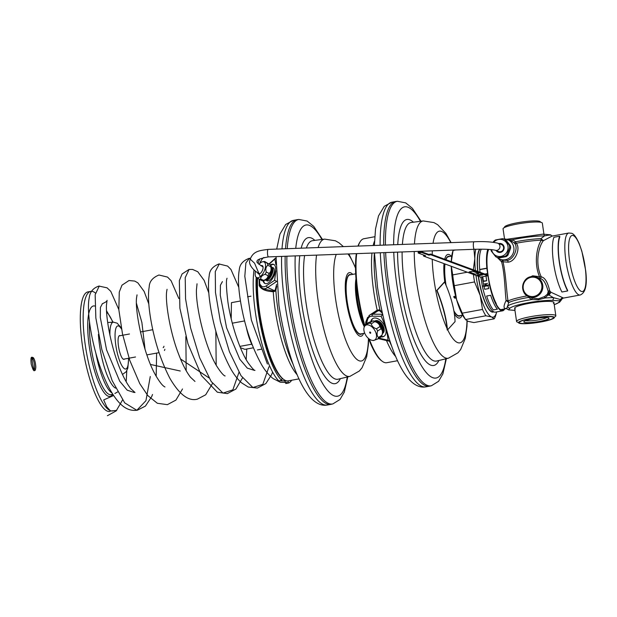 <?xml version="1.0" encoding="UTF-8"?>
<svg xmlns="http://www.w3.org/2000/svg" width="617" height="617" viewBox="0 0 617 617"><rect width="100%" height="100%" fill="white"/><g stroke="black" fill="none" stroke-linecap="round" stroke-linejoin="round"><path stroke-width="0.93" d="M287.237 248.697A93.792 23.569 79.6 0 1 298.852 219.459L297.132 219.698A93.869 23.593 79.6 0 0 296.87 219.737A93.869 23.593 79.6 0 0 285.524 248.759M285.17 256.279A93.869 23.593 79.6 0 0 288.44 302.662A93.869 23.593 79.6 0 0 330.913 404.359A93.869 23.593 79.6 0 0 331.167 404.305L332.856 403.911A93.792 23.569 -100.4 0 1 290.16 302.353A93.792 23.569 79.6 0 1 286.897 256.217M363.629 323.131A29.261 7.358 -100.4 0 1 357.382 299.638A29.261 7.358 -100.4 0 1 356.41 283.951M364.315 326.786A30.017 7.543 -100.4 0 1 356.464 299.692A30.017 7.543 -100.4 0 1 355.97 278.845M364.724 333.195L360.76 333.928A30.017 7.543 79.6 0 1 347.178 301.404A30.017 7.543 -100.4 0 1 349.878 274.889L355.67 273.825M259.132 279.424L259.202 285.563C260.937 289.257 265.626 291.301 273.262 291.718L274.866 291.324L275.853 290.214L276.732 286.35M275.884 270.863L274.619 280.28L276.771 281.383M259.541 279.632L259.772 284.021L261.022 285.555A1.504 1.273 143.8 0 0 260.991 286.982L262.749 288.455A13.705 6.532 -65 0 0 267.662 287.499L276.377 281.653M276.007 257.852L274.935 259.001L275.83 264.554M263.104 280.666A10.504 5.005 -65 0 0 264.878 283.45A10.504 5.005 -65 0 0 271.719 279.648A10.504 5.005 -65 0 0 275.668 268.943A10.504 5.005 -65 0 0 273.755 264.408A10.504 5.005 -65 0 0 270.485 264.84M274.048 264.562A10.504 5.005 -65 0 0 270.763 265.31M265.187 283.565A10.504 5.005 115 0 1 263.644 280.573M259.772 284.021A1.504 1.28 142.2 0 0 259.572 285.054L260.891 286.805M259.194 280.064L259.202 285.563M264.392 289.219L273.161 290.962L274.465 290.669L275.298 289.712L276.578 284.445M263.929 257.443A63.034 15.841 79.6 0 0 261.67 259.78A63.034 15.841 79.6 0 0 260.065 263.181M257.574 278.506A63.034 15.841 79.6 0 0 259.657 312.595A63.034 15.841 -100.4 0 0 283.743 379.501A63.034 15.841 -100.4 0 0 288.178 380.882L299.037 378.877M283.743 379.501L282.948 378.907A62.278 15.649 -100.4 0 1 259.148 312.796A62.278 15.649 79.6 0 1 257.135 278.228M261.67 259.78L261.138 260.613A62.278 15.649 79.6 0 0 259.726 263.498M266.829 280.82A7.304 3.478 -65 0 0 274.079 272.753A7.304 3.478 -65 0 0 272.999 267.585M284.128 379.771A18.009 4.527 -100.4 0 1 285.825 383.519L288.687 382.987A65.279 16.404 79.6 0 0 291.664 380.234M256.163 277.388A65.279 16.404 79.6 0 0 281.676 380.404L278.822 380.936A65.279 16.404 -100.4 0 1 258.978 332.015A65.279 16.404 -100.4 0 1 254.019 270.038M281.676 380.404A18.009 4.527 -100.4 0 1 282.139 378.26M287.83 380.928A18.009 4.527 -100.4 0 1 288.687 382.987M259.803 258.862A65.279 16.404 79.6 0 0 258.076 263.49M382.054 311.971L379.964 310.019L377.172 310.143L368.943 315.619M382.795 314.308L381.09 316.297C385.185 324.503 387.491 332.486 388 340.237L390.037 341.247M381.09 316.297L372.228 316.174A12.209 7.242 -122.4 0 0 367.331 320.47L366.567 323.778M381.082 336.913A10.504 6.232 -122.4 0 0 383.975 336.35A10.504 6.232 -122.4 0 0 385.556 328.398A10.504 6.232 -122.4 0 0 372.722 318.603A10.504 6.232 -122.4 0 0 370.848 321.457M372.984 318.457A10.504 6.232 -122.4 0 0 371.326 321.264M384.221 336.18A10.504 6.232 57.6 0 1 381.414 336.566M367.331 320.47A1.504 1.026 -168.6 0 1 366.876 319.537L366.105 324.064M366.699 323.138A1.504 1.041 -167.5 0 1 366.236 322.359L365.75 322.105L365.688 324.334M367.67 317.285L365.75 322.097M374.388 252.985A65.271 16.404 79.6 0 0 379.964 310.019A0.602 0.571 -42.4 0 1 379.578 310.706L377.272 310.798L373.208 312.804M374.743 236.735L363.891 238.733A63.034 15.841 79.6 0 0 360.235 241.609A63.034 15.841 79.6 0 0 358.276 246.067M356.719 253.633A63.034 15.841 79.6 0 0 364.809 325.406M369.274 339.065A63.034 15.841 79.6 0 0 374.565 351.034A63.034 15.841 -100.4 0 0 382.309 361.331A63.034 15.841 -100.4 0 0 386.743 362.711L397.603 360.706M382.309 361.331L381.514 360.737A62.278 15.649 -100.4 0 1 373.863 350.564A62.278 15.649 79.6 0 1 368.542 338.494M360.235 241.609L359.703 242.442A62.278 15.649 79.6 0 0 358.014 246.075M356.317 253.649A62.278 15.649 79.6 0 0 364.508 326.239M382.694 333.365A7.304 4.334 -122.4 0 0 382.764 333.319A7.304 4.334 -122.4 0 0 384.206 329.825A7.304 4.334 -122.4 0 0 380.72 322.629A7.304 4.334 -122.4 0 0 374.951 320.987A7.304 4.334 -122.4 0 0 374.874 321.033M385.424 245.065A93.792 23.569 79.6 0 1 397.417 201.281L395.698 201.52A93.869 23.593 79.6 0 0 395.435 201.566A93.869 23.593 79.6 0 0 383.697 245.126M383.905 252.631A93.869 23.593 79.6 0 0 387.006 284.491A93.869 23.593 79.6 0 0 429.478 386.18A93.869 23.593 79.6 0 0 429.733 386.134L431.422 385.741A93.792 23.569 -100.4 0 1 388.725 284.182A93.792 23.569 79.6 0 1 385.64 252.569M451.737 256.109L448.443 256.718A30.017 7.543 79.6 0 0 446.099 259.279A30.017 7.543 -100.4 0 0 445.944 259.688M462.619 315.148L459.326 315.757A30.017 7.543 -100.4 0 1 453.881 310.837M446.076 285.393A30.017 7.543 -100.4 0 1 445.004 263.983M454.991 298.281L453.649 296.854L454.405 296.26L455.739 297.702L454.991 298.281M473.332 269.783L474.82 258.639A37.521 9.432 79.6 0 0 475.398 270.547M475.977 275.406A37.521 9.432 79.6 0 0 480.18 295.381L474.558 281.938A40.521 10.18 -100.4 0 1 473.386 274.449M473.941 249.299L474.82 258.639A37.521 9.432 -100.4 0 1 475.761 249.245M496.7 311.917A37.521 9.432 -100.4 0 1 496.554 312.441A37.521 9.432 -100.4 0 1 491.672 316.999A37.521 9.432 -100.4 0 1 480.18 295.381L482.502 309.433L462.226 313.166L456.611 299.731L454.289 285.679A40.521 10.18 79.6 0 1 452.716 274.897L451.328 266.32M496.554 312.441L495.729 315.326A40.521 10.18 -100.4 0 1 494.171 318.835L491.672 316.999L485.872 315.781A40.521 10.18 -100.4 0 1 482.502 309.433M451.289 261.654L453.079 250.463A40.521 10.18 -100.4 0 1 453.179 250.07L452.492 252.415A37.521 9.432 -100.4 0 0 451.282 261.654M494.171 318.835L473.902 322.575L468.102 321.349L465.596 319.513A40.521 10.18 -100.4 0 1 462.226 313.166M451.266 266.297A37.521 9.432 -100.4 0 0 456.611 299.731A37.521 9.432 -100.4 0 0 464.647 318.326L465.835 319.915L465.596 319.513L485.872 315.781M474.558 281.938L454.289 285.679M467.3 272.205L452.716 274.897M455.724 249.978L453.079 250.463M240.46 300.996L231.444 302.662L231.198 318.788M240.414 347.687L244.926 349.353L253.34 347.803M252.353 345.312A27.017 6.787 -100.4 0 1 246.276 327.079M239.882 346.384L251.767 344.193M232.3 323.192L244.617 320.917M99.26 286.018L95.157 294.749L95.851 318.017L101.82 349.477L112.132 380.581L124.703 402.878L136.827 410.29L145.944 400.695L150.263 376.54M150.502 364.462L180.264 371.01M180.496 358.947L208.962 377.874M189.087 269.444L185.216 277.627L185.555 298.821L190.584 327.897L199.669 357.86L211.199 381.499L223.015 393.114L232.864 389.836L238.964 372.344M219.313 263.891L215.287 271.557L215.48 292.489L220.4 321.58L229.447 351.759L241.016 375.691L252.901 387.538L262.819 384.36L268.958 366.814M260.359 276.886L254.574 263.228L249.399 258.361L245.875 262.965L244.81 276.3L251.35 320.015L267.4 364.015M102.383 303.749L100.409 307.397L100.301 317.5L106.571 349.862L119.713 381.206L127.195 390.175L134.159 392.489M145.057 349.392L141.887 322.49L136.457 303.387M222.413 281.622L220.416 285.216L220.292 295.319L226.586 327.812L239.797 359.225L247.317 368.141L254.289 370.339M113.59 395.52L103.671 399.947L106.818 406.904L110.605 411.007L116.682 410.39M287.244 380.944L279.439 380.82M124.48 359.025A12.078 3.039 -100.4 0 1 123.948 359.349A12.078 3.039 -100.4 0 1 118.487 346.26A12.078 3.039 -100.4 0 1 119.567 335.586A12.078 3.039 -100.4 0 1 120.184 335.702M112.78 410.93A60.782 15.271 -100.4 0 1 85.277 345.08A60.782 15.271 79.6 0 1 90.738 291.386L87.884 291.91A60.782 15.271 79.6 0 0 82.423 345.605A60.782 15.271 -100.4 0 0 109.926 411.454M95.396 293.006A60.782 15.271 79.6 0 0 90.738 291.386M164.415 350.51A11.106 2.792 79.6 0 0 164.87 349.315M163.952 346.23A7.651 1.92 -100.4 0 1 163.143 347.626M32.616 357.721A0.602 0.532 140.3 0 1 33.403 357.752C34.722 359.588 35.531 362.688 35.825 367.069C35.578 369.807 35.154 370.925 34.56 370.416C33.904 371.635 32.794 369.544 31.22 364.146C30.734 359.588 30.889 357.32 31.675 357.328A0.602 0.578 52.9 0 1 32.57 357.575A0.602 0.578 52.9 0 1 32.4 358.284L32.4 358.284C31.035 355.631 33.542 371.519 34.421 369.236L34.344 369.236M33.403 357.752A0.602 0.532 140.3 0 1 32.477 358.523A0.602 0.532 140.3 0 1 32.377 358.315M551.775 235.671L552.261 236.01A3 2.877 110.2 0 1 551.205 235.301A2.252 2.152 -69.8 0 0 550.41 234.776L551.205 235.301C550.518 234.869 548.274 235.085 544.456 235.941A2.252 1.643 -89.4 0 0 542.867 234.144L506.588 239.296M527.25 295.882A27.75 3.964 171.7 0 0 508.038 300.973C506.518 292.257 505.878 273.701 503.017 261.832L508.177 262.163C515.874 261.407 520.74 247.772 516.205 243.268A27.75 3.964 -8.3 0 1 541.425 240.16A3 2.437 -145.4 0 0 543.415 240.645L552.107 236.08L568.735 233.018A31.513 7.921 79.6 0 0 566.259 263.15A31.513 7.921 79.6 0 0 578.954 294.872A31.513 7.921 79.6 0 0 580.165 295.003C585.587 292.89 587.423 284.692 585.656 270.423L581.831 251.142L579.332 243.931C576.324 237.144 573.687 233.588 571.411 233.265L568.735 233.018M527.689 295.805L528.615 297.402L531.839 299.553L538.386 299.777L544.803 298.026L547.888 295.181L549.685 290.746C547.649 282.092 544.865 277.48 541.325 276.925C535.078 264.253 538.178 247.085 543.415 240.645L540.901 238.625L544.456 235.941A27.241 3.887 171.7 0 0 512.58 239.712L507.274 239.951M548.212 291.471A1.504 1.072 -3.8 0 1 549.685 290.746L550.942 292.234L549.138 295.127A27.241 3.887 171.7 0 0 547.888 295.181A1.504 0.764 40.1 0 1 547.433 294.17L548.212 291.471C546.03 283.442 543.407 279.169 540.338 278.637L536.366 277.087A10.504 10.057 -69.8 0 0 531.229 276.655A10.504 10.057 -69.8 0 0 522.684 286.095A10.504 10.057 -69.8 0 0 529.101 296.8A10.504 10.057 -69.8 0 0 534.229 297.232A10.504 10.057 -69.8 0 0 542.783 287.784A10.504 10.057 -69.8 0 0 536.366 277.087L531.198 276.647C521.211 277.889 519.522 293.9 529.101 296.8L532.672 298.119L538.479 298.798L544.464 296.63L547.433 294.17M554.22 304.659A24.988 3.571 171.7 0 0 558.478 302.654A2.252 2.167 50 0 0 559.604 302.176L561.323 300.024C561.933 298.867 562.665 298.212 563.537 298.065L550.942 292.234A3 1.974 139.8 0 0 549.192 293.383A3 1.766 -92.3 0 0 549.138 295.127L553.457 297.672A27.241 3.887 171.7 0 0 544.803 298.026A1.504 0.656 57.3 0 1 544.464 296.63M558.37 249.291A31.513 7.921 79.6 0 0 562.18 275.383M547.927 293.383L548.436 293.414A27.75 3.964 171.7 0 1 549.192 293.383L548.135 292.767M540.338 278.637L541.325 276.925L532.695 275.799L526.154 279.162M502.493 260.127L507.089 260.366C513.984 259.618 518.588 247.378 514.593 243.376A1.504 1.072 -36.7 0 0 516.205 243.268L515.573 241.787A27.241 3.887 -8.3 0 1 540.901 238.625A3 1.766 87.7 0 0 541.425 240.16C536.667 246.561 533.828 263.829 539.59 276.763A1.504 0.409 -67.8 0 0 539.428 278.221M506.534 308.569L505.169 308.477C503.426 308.045 503.734 305.384 506.094 300.502A3 2.275 -10 0 1 508.038 300.973A3 2.715 -116 0 1 508.74 302.569L507.567 306.132C506.619 308.161 506.665 309.217 507.698 309.302M514.593 243.376L514.061 242.79A1.504 0.486 -47 0 0 515.573 241.787L512.58 239.712A1.504 0.671 -67.4 0 1 511.331 241.008L507.483 239.581A10.504 10.057 110.2 0 1 513.899 250.278A10.504 10.057 110.2 0 1 505.346 259.726A10.504 10.057 110.2 0 1 500.21 259.294A10.504 10.057 110.2 0 1 496.97 257.297M558.478 302.654C559.712 301.613 559.866 301.003 558.956 300.826L552.169 300.332A24.988 3.571 171.7 0 0 527.496 302.878A24.988 3.571 171.7 0 0 510.074 308.091A2.252 2.167 -130 0 1 507.567 306.132A27.241 3.887 171.7 0 1 531.839 299.553L532.309 297.98M560.336 300.209C561.57 300.117 561.647 299.901 560.575 299.553L553.457 297.672A2.252 1.643 -89.4 0 1 552.169 300.332M554.305 317.308L555.315 316.536A19.837 2.83 171.7 0 0 555.84 315.75L553.904 302.507A19.837 2.83 171.7 0 0 553.164 301.89A19.837 2.83 -8.3 0 1 553.364 303.317M517.324 322.097A19.837 2.83 -8.3 0 1 517.301 322.089A19.837 2.83 -8.3 0 1 516.576 321.48L514.64 308.238A19.837 2.83 -8.3 0 1 531.353 302.962A19.837 2.83 -8.3 0 1 553.164 301.89A19.837 2.83 -8.3 0 0 528.892 303.394A19.837 2.83 -8.3 0 0 515.388 308.855M528.615 297.402A27.241 3.887 171.7 0 0 508.74 302.569L506.094 300.502C504.991 291.725 504.775 273.331 501.59 261.793L503.017 261.832A1.504 1.134 113.1 0 0 502.577 260.166M497.803 257.991L501.59 261.793A1.504 0.74 118.3 0 0 501.991 259.95M514.061 242.79L511.331 241.008M502.778 260.235L500.21 259.294M503.719 238.995A10.504 10.057 110.2 0 1 507.483 239.581M504.544 238.995L503.063 228.861A19.837 2.83 -8.3 0 1 503.58 228.066A19.837 2.83 -8.3 0 1 522.244 223.2A19.837 2.83 -8.3 0 1 541.579 222.513A19.837 2.83 171.7 0 1 541.603 222.521A19.837 2.83 171.7 0 1 542.328 223.13L543.932 234.159M525.684 320.639A11.253 1.604 171.7 0 0 536.435 320.192A11.253 1.604 171.7 0 0 546.87 317.547M524.28 322.313A12.756 1.82 171.7 0 0 539.196 321.472A12.756 1.82 171.7 0 0 548.868 317.994A12.756 1.82 171.7 0 0 548.559 317.832A12.756 1.82 171.7 0 0 535.448 318.38A12.756 1.82 171.7 0 0 523.887 321.634A12.756 1.82 171.7 0 0 524.28 322.313M519.992 323.1A17.261 2.46 -8.3 0 1 519.969 323.092A17.261 2.46 -8.3 0 1 531.777 318.341A17.261 2.46 -8.3 0 1 552.847 317.045A17.261 2.46 -8.3 0 1 553.04 318.272A17.261 2.46 -8.3 0 1 536.813 322.506A17.261 2.46 -8.3 0 1 519.992 323.1M516.576 321.48A19.837 2.83 -8.3 0 1 533.289 316.197A19.837 2.83 -8.3 0 1 555.092 315.133A19.837 2.83 171.7 0 1 555.84 315.75M510.074 308.091C508.84 309.14 508.678 309.749 509.596 309.927A2.252 2.152 110.2 0 1 508.493 309.834L506.634 308.6A3 2.877 110.2 0 0 505.169 308.477M553.642 316.899A18.094 2.584 171.7 0 0 533.759 317.871A18.094 2.584 171.7 0 0 518.511 322.683A18.094 2.584 171.7 0 0 519.19 323.246A18.094 2.584 171.7 0 0 539.081 322.275A18.094 2.584 171.7 0 0 554.328 317.462A18.094 2.584 171.7 0 0 553.642 316.899M504.575 227.149A18.094 2.584 -8.3 0 1 519.822 222.336A18.094 2.584 -8.3 0 1 539.705 221.356A18.094 2.584 -8.3 0 1 540.392 221.927L540.392 221.927A18.094 2.584 -8.3 0 0 539.705 221.356A18.094 2.584 -8.3 0 0 519.822 222.336A18.094 2.584 -8.3 0 0 504.575 227.149L504.575 227.149M478.275 276.254A32.547 8.183 79.6 0 0 491.834 311.971A32.547 8.183 79.6 0 0 493.083 312.102A32.547 8.183 79.6 0 0 493.785 311.847M479.671 249.175A32.547 8.183 79.6 0 0 477.689 271.387M567.64 290.946L561.925 292.003A32.269 8.106 -100.4 0 1 553.935 237.267L559.65 236.211L559.85 236.889A31.513 7.921 -100.4 0 0 567.648 290.345L567.64 290.946A32.269 8.106 -100.4 0 1 559.65 236.211M483.913 285.787A32.269 8.106 -100.4 0 1 482.224 276.817M496.215 304.119A32.269 8.106 -100.4 0 1 488.224 249.384L488.425 250.055A31.513 7.921 -100.4 0 0 496.222 303.518L496.215 304.119M504.745 308.909A33.017 8.299 -100.4 0 1 502.585 310.829L495.436 312.148A33.017 8.299 -100.4 0 1 482.347 286.311L480.982 277.041M480.095 272.282L479.694 269.482A33.017 8.299 -100.4 0 1 481.283 249.175M485.756 274.364L485.679 273.871L487.607 273.516L486.836 268.164A33.017 8.299 -100.4 0 1 487.792 249.353M502.585 310.829A33.017 8.299 -100.4 0 1 489.489 284.992L487.607 273.516M483.358 281.043L486.713 280.789L483.427 281.398L482.725 276.724M483.628 284.121L487.631 283.38M486.643 280.434L486.011 276.115M486.181 285.37A0.602 0.578 -69.8 0 0 485.718 284.337A0.602 0.578 -69.8 0 0 485.564 285.478L489.443 284.769M482.301 286.08L485.887 285.517M489.651 284.838A32.269 8.106 79.6 0 0 502.446 310.089A32.269 8.106 79.6 0 0 504.02 309.04M488.232 249.376A32.269 8.106 79.6 0 0 487.06 268.395L487.26 268.472M488.703 288.563A33.017 8.299 -100.4 0 1 488.016 285.71L484.006 286.45L488.008 285.717A33.04 8.306 -100.4 0 0 488.703 288.571L484.7 289.304A33.04 8.306 -100.4 0 1 484.006 286.45M497.379 309.186L497.379 309.163A33.017 8.299 -100.4 0 1 490.646 295.281L486.643 296.029A33.04 8.306 -100.4 0 0 493.376 309.927L497.379 309.186A33.04 8.306 -100.4 0 1 490.646 295.296L486.643 296.029M487.746 275.799L487.638 275.059L430.666 254.05L428.738 254.412L421.411 251.705L418.125 252.314L418.233 253.047L425.56 255.747L423.632 256.101L480.604 277.11L487.746 275.799L430.774 254.79L428.846 255.145L421.519 252.446L418.233 253.047M424.195 255.245L423.524 255.369L423.632 256.101M430.666 254.05L430.774 254.79M421.411 251.705L421.519 252.446M428.738 254.412L428.846 255.145M478.923 275.622L478.106 275.321L482.918 274.881L478.923 275.622L478.861 275.182M477.265 274.92L480.836 274.233L481.653 274.557L477.265 274.92L481.653 274.557M469.128 271.889L472.699 271.256L478.8 273.485L475.229 274.164L469.128 271.912L472.699 271.233L478.807 273.508M265.248 280.064A7.304 3.478 -65 0 0 265.464 280.187A7.304 3.478 -65 0 0 272.706 272.112A7.304 3.478 -65 0 0 271.634 266.945A7.304 3.478 -65 0 0 271.403 266.86M256.294 277.388L262.117 280.828A9.756 4.651 -65 0 0 262.179 280.82L264.03 280.504A8.63 4.111 -65 0 0 264.593 280.357A8.63 4.111 -65 0 0 270.261 273.809A8.63 4.111 -65 0 0 270.956 265.649L270.439 264.755L267.508 263.552L264.562 261.446A9.756 4.651 -65 0 0 264.5 261.454L262.649 261.77A8.63 4.111 -65 0 0 262.086 261.917A8.63 4.111 -65 0 0 258.924 264.354M262.179 280.82A9.756 4.651 -65 0 0 262.811 280.65A9.756 4.651 -65 0 0 263.544 280.334L260.675 278.992C260.752 276.771 262.24 275.205 265.125 274.295A9.756 4.651 -65 0 0 266.282 272.074C265.379 269.159 265.881 266.891 267.786 265.271A9.756 4.651 -65 0 0 267.508 263.552M263.544 280.334C266.428 279.416 267.917 277.851 268.002 275.637A9.756 4.651 -65 0 0 269.151 273.416C271.056 271.804 271.557 269.536 270.662 266.613A9.756 4.651 -65 0 0 270.385 264.894L264.562 261.446M270.662 266.613L267.786 265.271M269.151 273.416L266.282 272.074M268.002 275.637L265.125 274.295M259.24 279.493A9.756 4.651 -65 0 0 259.942 279.316A9.756 4.651 -65 0 0 260.675 278.992M255.5 271.195A8.63 4.111 -65 0 0 255.723 276.632A8.63 4.111 -65 0 0 258.616 277.573A8.63 4.111 -65 0 0 265.156 268.488A8.63 4.111 -65 0 0 262.649 261.77M257.651 272.552A4.543 2.159 -65 0 0 259.803 273.701A4.543 2.159 -65 0 0 262.935 268.842A4.543 2.159 -65 0 0 263.027 266.783A4.543 2.159 -65 0 0 260.922 265.78M259.132 273.316A3.787 1.805 -65 0 0 259.348 273.462A3.787 1.805 -65 0 0 260.166 273.47M263.081 267.207A3.787 1.805 -65 0 0 262.549 266.59A3.787 1.805 -65 0 0 262.31 266.513M490.985 249.577A9.756 9.34 -69.8 0 0 491.024 249.839A9.756 9.34 -69.8 0 0 491.279 251.057L495.775 256.765A9.756 9.34 -69.8 0 0 496.932 257.281L497.911 257.644A9.756 9.34 -69.8 0 0 498.999 257.968L506.141 256.649A9.756 9.34 -69.8 0 0 508.03 255.045L510.668 248.019A9.756 9.34 -69.8 0 0 510.567 246.777A9.756 9.34 -69.8 0 0 510.313 245.566L505.809 239.859A9.756 9.34 -69.8 0 0 504.66 239.342L503.68 238.98A9.756 9.34 -69.8 0 0 502.593 238.656L495.451 239.967A9.756 9.34 -69.8 0 0 493.561 241.579L493.16 242.257M508.03 255.045L507.051 254.682L509.696 247.664A9.756 9.34 -69.8 0 0 509.588 246.422A9.756 9.34 -69.8 0 0 509.333 245.204L504.837 239.496A9.756 9.34 -69.8 0 0 503.68 238.98M506.141 256.649L505.161 256.294A9.756 9.34 -69.8 0 0 507.051 254.682M498.999 257.968L498.019 257.605L505.161 256.294M496.932 257.281A9.756 9.34 -69.8 0 0 498.019 257.605M510.313 245.566L509.333 245.204M510.668 248.019L509.696 247.664M505.809 239.859L504.837 239.496M491.595 249.63A8.63 8.26 -69.8 0 0 501.097 256.371A8.63 8.26 -69.8 0 0 502.207 239.658A8.63 8.26 -69.8 0 0 493.654 242.311M496.184 250.61A4.543 4.342 -69.8 0 0 504.097 247.139A4.543 4.342 -69.8 0 0 498.783 243.568M498.204 251.358A3.787 3.625 -69.8 0 0 503.603 248.319A3.787 3.625 -69.8 0 0 500.803 244.317M364.161 327.218A8.63 5.121 57.6 0 0 365.272 334.368A8.63 5.121 -122.4 0 0 372.521 340.414A8.63 5.121 -122.4 0 0 375.105 330.928A8.63 5.121 57.6 0 0 369.028 325.151A8.63 5.121 57.6 0 0 364.161 327.218L364.701 325.676A9.756 5.792 57.6 0 1 365.218 324.635L369.49 323.138A9.756 5.792 57.6 0 1 371.303 323.809C371.82 326.223 373.532 327.882 376.447 328.776A9.756 5.792 57.6 0 1 377.072 329.864A9.756 5.792 -122.4 0 1 377.604 330.982L381.075 328.784A9.756 5.792 -122.4 0 0 380.542 327.666A9.756 5.792 57.6 0 0 379.918 326.578C379.401 324.164 377.689 322.506 374.774 321.611A9.756 5.792 57.6 0 0 372.961 320.94L368.688 322.436L365.218 324.635M369.76 332.802A0.748 0.447 57.6 0 1 370.616 332.501A0.748 0.447 -122.4 0 1 369.76 332.802M374.781 321.164A7.296 4.334 57.6 0 1 382.355 326.115A7.296 4.334 -122.4 0 1 382.54 333.396M369.49 323.138L372.807 320.886L373.971 321.01A8.63 5.121 57.6 0 1 381.221 327.049A8.63 5.121 -122.4 0 1 382.332 334.198L381.792 335.748A9.756 5.792 -122.4 0 0 381.938 335.255L378.468 337.453A9.756 5.792 -122.4 0 1 377.805 338.988L381.275 336.789A9.756 5.792 -122.4 0 0 381.792 335.748M371.303 323.809L374.774 321.611M376.447 328.776L379.918 326.578M377.805 338.988L373.532 340.484M377.604 330.982C376.694 333.897 376.979 336.057 378.468 337.453M381.075 328.784C382.555 330.18 382.841 332.339 381.938 335.255M382.594 331.414A6.563 3.895 -122.4 0 0 381.622 326.462A6.563 3.895 -122.4 0 0 376.601 321.951M444.333 282.123L444.402 282.277A48.596 16.836 -112.6 0 0 444.333 282.123L444.61 282.046A48.257 16.721 -112.6 0 1 455.045 321.611L454.791 321.897M454.845 321.966A48.596 16.836 -112.6 0 0 454.845 321.843L447.472 329.995A60.242 20.87 -112.6 0 0 437.029 290.43L444.402 282.277M437.029 290.43L436.759 290.437A60.011 20.785 -112.6 0 1 447.194 330.002L447.472 329.995M436.759 290.437L444.24 282.2M281.614 256.41A93.869 23.593 -100.4 0 0 284.869 303.317A93.869 23.593 79.6 0 0 327.342 405.014C305.222 409.133 287.383 358.932 278.938 305.338L276.077 256.618M281.992 248.89A93.869 23.593 -100.4 0 1 293.299 220.392L285.686 224.472L279.948 234.059L276.709 249.083M347.24 377.002A87.043 21.873 -100.4 0 1 324.21 386.041A87.043 21.873 -100.4 0 1 298.142 301.898A87.043 21.873 79.6 0 1 295.219 255.908M321.881 239.473A87.043 21.873 79.6 0 0 295.744 248.381M314.847 240.375A74.179 18.641 79.6 0 0 301.158 248.181M299.793 255.739A74.179 18.641 79.6 0 0 301.628 303.178A74.179 18.641 -100.4 0 0 340.345 378.661M318.117 247.556A69.775 17.538 79.6 0 1 324.65 239.118L312.603 240.669A70.438 17.7 79.6 0 0 306.387 247.988M304.605 255.561A70.438 17.7 79.6 0 0 306.032 302.932A70.438 17.7 -100.4 0 0 338.139 379.193L349.955 376.347A69.775 17.538 -100.4 0 1 318.141 300.795A69.775 17.538 79.6 0 1 316.552 255.122M355.515 268.133A56.779 14.268 79.6 0 0 348.019 253.957M336.25 254.389A56.779 14.268 79.6 0 0 335.656 299.515A56.779 14.268 -100.4 0 0 354.814 357.328A56.779 14.268 -100.4 0 0 368.434 338.409M363.575 333.404A32.346 8.129 -100.4 0 1 354.806 330.311A32.346 8.129 -100.4 0 1 346.384 301.204A32.346 8.129 79.6 0 1 352.693 274.372M351.05 274.673A30.387 7.635 79.6 0 0 347.078 301.374A30.387 7.635 -100.4 0 0 361.94 333.712M275.298 289.712A0.602 0.501 10.5 0 1 275.853 290.214A65.271 16.404 79.6 0 0 293.191 364.431M274.866 291.324L274.465 290.669L267.662 287.499A1.504 1.033 56.1 0 1 266.559 285.686L274.619 280.28M297.24 374.82A63.034 15.841 -100.4 0 1 275.167 309.734A63.034 15.841 -100.4 0 1 273.262 291.718L273.161 290.962M261.022 285.555A12.209 5.815 -65 0 0 266.559 285.686M274.935 259.001L269.413 263.968M389.52 341.224A65.271 16.404 79.6 0 0 391.756 346.253M377.272 310.798L377.172 310.143A63.034 15.841 -100.4 0 1 371.966 253.07M373.162 245.52A63.034 15.841 -100.4 0 1 374.511 241.17M395.806 356.649A63.034 15.841 -100.4 0 1 390.075 348.173A63.034 15.841 -100.4 0 1 386.504 340.545M378.776 309.803A0.602 0.409 -93 0 1 378.576 310.498L372.768 314.176A13.705 8.137 -122.4 0 0 369.791 314.971L373.27 312.765M382.316 313.158L379.578 310.706M379.116 338.155L388 340.237M378.691 338.425A1.504 1.033 103.2 0 0 379.208 338.833L389.119 341.155M372.228 316.174A1.504 1.126 -89.2 0 1 372.768 314.176L382.579 314.308M380.311 252.762A93.869 23.593 -100.4 0 0 383.435 285.147A93.869 23.593 79.6 0 0 425.907 386.844C403.788 390.962 385.949 340.761 377.504 287.167L374.457 252.978M380.126 245.257A93.869 23.593 -100.4 0 1 391.864 202.222L384.252 206.302L378.514 215.888L375.522 228.922L374.403 245.473M445.806 358.832A87.043 21.873 -100.4 0 1 422.776 367.863A87.043 21.873 -100.4 0 1 396.708 283.72A87.043 21.873 79.6 0 1 393.762 252.268M420.447 221.302A87.043 21.873 79.6 0 0 393.631 244.764M413.413 222.205A74.179 18.641 79.6 0 0 397.757 244.61M397.572 252.122A74.179 18.641 79.6 0 0 400.194 285.008A74.179 18.641 -100.4 0 0 438.911 360.49M414.454 243.993A69.775 17.538 79.6 0 1 423.216 220.94L411.169 222.498A70.438 17.7 79.6 0 0 402.4 244.44M402.114 251.96A70.438 17.7 79.6 0 0 404.598 284.761A70.438 17.7 -100.4 0 0 436.705 361.022L448.52 358.176A69.775 17.538 -100.4 0 1 416.706 282.625A69.775 17.538 79.6 0 1 414.246 251.505M450.788 242.651A56.779 14.268 79.6 0 0 433.049 243.306M432.332 250.841A56.779 14.268 79.6 0 0 432.224 254.628M432.255 259.287A56.779 14.268 79.6 0 0 434.221 281.344A56.779 14.268 -100.4 0 0 447.063 328.514M466.992 320.848A56.779 14.268 -100.4 0 1 447.657 329.786M462.141 315.233A32.346 8.129 -100.4 0 1 454.374 313.899M451.258 256.202A32.346 8.129 79.6 0 0 444.703 259.225M444.016 263.621A32.346 8.129 79.6 0 0 444.896 282.679M449.616 256.502A30.387 7.635 79.6 0 0 445.752 259.618M444.865 263.937A30.387 7.635 79.6 0 0 445.644 283.195A30.387 7.635 -100.4 0 0 445.921 285.023M460.506 315.534A30.387 7.635 -100.4 0 1 453.958 311.292M121.51 329.054A21.934 5.514 79.6 0 0 115.811 345.281A21.934 5.514 79.6 0 0 123.577 368.01A21.934 5.514 79.6 0 0 128.467 358.292M121.287 327.882L117.184 323.192L113.42 322.174A26.4 6.633 79.6 0 0 109.919 335.185M122.313 374.149A26.4 6.633 79.6 0 0 122.991 374.072L126.138 371.796L127.827 368.179L128.668 358.253M112.803 322.213A39.557 9.941 79.6 0 0 106.594 312.079M98.411 334.337A39.557 9.941 79.6 0 0 99.607 345.62A39.557 9.941 79.6 0 0 115.595 388.155M95.866 353.24A44.023 11.067 79.6 0 0 111.947 392.944M112.718 394.178L111.43 394.587A44.486 11.183 -100.4 0 1 90.954 346.476A44.486 11.183 -100.4 0 1 89.511 321.889M112.772 394.263A45.974 11.553 -100.4 0 1 89.295 346.561A45.974 11.553 -100.4 0 1 94.879 306.032M550.41 234.776L542.867 234.144M532.695 275.799L532.795 276.485M531.137 277.311A9.756 9.34 -69.8 0 0 523.239 288.579A9.756 9.34 -69.8 0 0 533.921 296.422A9.756 9.34 -69.8 0 0 541.811 285.154A9.756 9.34 -69.8 0 0 531.137 277.311M538.386 299.777L538.479 298.798M558.956 300.826A2.252 2.152 -69.8 0 0 560.575 299.553A3 2.877 -69.8 0 1 562.735 297.864M509.596 309.927L514.956 310.405M581.376 291.409A28.513 7.165 79.6 0 0 585.039 266.336A28.513 7.165 79.6 0 0 573.232 235.555A28.513 7.165 79.6 0 0 569.576 260.629A28.513 7.165 79.6 0 0 581.376 291.409M508.493 309.834L514.964 310.451M481.646 281.599A31.513 7.921 -100.4 0 1 480.882 277.064M508.177 262.163A1.504 0.825 76.2 0 0 507.089 260.366M493.669 311.786A32.392 8.144 -100.4 0 1 491.957 311.793A32.392 8.144 -100.4 0 1 478.476 276.323M477.882 271.465A32.392 8.144 -100.4 0 1 479.957 249.175M479.71 269.637L486.852 268.318M482.347 286.311L489.489 284.992M479.694 269.482L486.836 268.164M265.85 279.694A6.756 3.216 -65 0 0 272.143 272.105A6.756 3.216 -65 0 0 271.511 267.562M266.937 278.799A6.378 3.039 -65 0 0 271.411 271.935A6.378 3.039 -65 0 0 271.519 268.966M382.633 332.123A6.756 4.011 -122.4 0 0 381.83 326.362A6.756 4.011 -122.4 0 0 375.977 321.619M381.977 328.753A6.378 3.787 -122.4 0 0 381.175 326.717A6.378 3.787 -122.4 0 0 378.745 323.655M259.595 273.532L259.341 273.416C255.924 272.66 248.211 265.325 249.746 260.76C252.461 250.911 259.58 250.595 268.164 249.399L474.018 241.787C483.574 241.309 491.464 241.771 497.664 243.16A3.748 3.594 110.2 0 1 499.045 249.106A3.748 3.594 110.2 0 1 495.073 250.201A3.748 3.594 110.2 0 1 495.065 250.193L499.161 251.705M474.018 241.787A3.748 0.825 87.9 0 0 473.386 243.568A3.748 0.825 87.9 0 0 473.501 247.378A3.748 0.825 87.9 0 0 474.296 249.291C484.268 249.021 491.194 249.322 495.073 250.201M268.164 249.399A3.748 0.825 87.9 0 0 267.531 251.181A3.748 0.825 87.9 0 0 267.647 254.991A3.748 0.825 87.9 0 0 268.441 256.896L474.296 249.291M259.341 273.416A3.748 1.789 -65 0 0 260.305 273.362M263.089 267.377A3.748 1.789 -65 0 0 262.51 266.613L262.765 266.729M293.299 220.392L296.87 219.737M327.342 405.014L330.913 404.359M332.856 403.911L340.029 399.469L344.317 392.073L347.795 376.864M298.852 219.459L307.135 221.056L313.783 226.431L322.452 239.396M324.65 239.118L335.378 240.769L339.057 242.851L343.391 246.615M348.867 253.926L355.515 267.678M349.955 376.347L359.387 370.979L362.079 367.717L366.706 356.649L368.388 344.648L368.596 338.656M260.49 286.357L261.006 286.998M262.749 288.455L264.446 289.242M275.251 258.33L269.159 263.806M378.406 338.61L379.208 338.833M369.791 314.971L366.884 319.529M391.864 202.222L395.435 201.566M425.907 386.844L429.478 386.18M431.422 385.741L438.594 381.298L442.883 373.902L446.361 358.693M397.417 201.281L405.701 202.877L412.349 208.261L421.018 221.225M423.216 220.94L433.944 222.59L437.623 224.681L445.898 233.373L451.12 242.635M448.52 358.176L457.953 352.808L460.644 349.546L465.272 338.471L466.953 326.478L467.162 320.94M250.957 296.183L247.571 296.808M261.438 349.183L257.366 349.939M135.015 392.505L130.812 388.71C127.241 384.268 123.608 377.573 119.929 368.611C111.021 347.132 105.708 317.277 106.479 304.968L107.057 300.34C107.335 301.073 105.723 302.214 102.237 303.772M107.373 415.719L116.189 410.899L122.521 400.017M126.192 381.769L126.794 370.794M118.826 309.564L110.759 291.34L107.096 287.846L98.959 286.072C93.252 287.931 90.02 291.772 89.272 297.587C85.624 314.045 94.432 359.981 108.793 387.322C119.69 407.575 128.467 411.354 137.39 410.205L145.419 406.102L151.705 396.6L152.522 394.494M156.186 376.231L156.618 353.101M148.82 304.019L144.162 291.486L137.861 282.856L134.722 281.067L128.999 280.527L121.973 285.177L119.266 292.072L118.842 309.788L122.498 333.959L129.794 360.428L139.789 383.674L147.818 395.597L157.35 403.271L167.361 404.659L175.953 400.071L182.516 388.957M164.963 386.967L164.323 386.62C162.379 385.494 159.664 382.023 156.17 376.208C143.676 355.392 134.683 310.883 136.588 297.625L137.043 294.857M186.187 370.701L185.848 336.589M178.822 298.505L171.063 280.681L167.523 277.079L158.962 275.012C152.646 277.596 149.391 281.522 149.221 286.774C147.918 294.309 148.381 304.883 150.617 318.488C154.265 340.43 160.644 360.289 169.76 378.082C179.3 394.525 188.517 401.544 197.409 399.137L205.692 394.787L212.518 383.427M194.995 381.437L190.46 377.203C186.357 371.904 182.316 363.991 178.344 353.472C169.729 331.051 165.294 301.744 166.621 291.826L167.053 289.28M216.181 365.171L215.834 331.036M208.816 292.959L204.127 280.357L197.764 271.727L192.558 269.428L188.995 269.459L182.077 273.971L179.346 280.612L179.886 308.207L187.992 343.893L201.528 375.668L217.369 392.219L227.341 393.6L235.902 389.042L242.512 377.897M224.981 375.915C225.598 375.799 224.11 377.635 216.621 365.943C205.021 346.962 195.79 306.556 196.43 289.975L197.047 283.789M254.975 370.37C254.451 370.825 252.137 368.28 248.049 362.727C239.35 349.623 230.804 322.313 227.935 302.122C226.277 288.309 225.984 280.342 227.041 278.244L227.041 278.252M246.183 359.642L246.777 349.006M238.818 287.437L230.959 269.482L227.634 266.097L218.973 263.953C212.757 266.374 209.502 270.3 209.217 275.73C207.898 283.357 208.392 294.07 210.682 307.86C214.515 330.558 221.171 350.818 230.658 368.634C233.943 374.504 237.56 379.216 241.517 382.787L248.235 387.036L257.412 388.07L265.85 383.573L271.657 374.565L272.513 372.36M250.379 258.238L248.975 258.4C242.913 260.729 239.689 264.523 239.296 269.768C237.853 277.604 238.355 288.702 240.807 303.078C244.887 326.686 251.89 347.356 261.816 365.087C265.233 370.848 269.027 375.36 273.215 378.63L280.303 382.232L287.337 382.548M122.991 374.072L122.374 374.272M113.42 322.174L107.682 322.498M113.058 322.197L106.525 310.744M114.893 393.484L117.562 391.957M119.035 335.918L129.47 333.99M140.421 331.977L152.769 329.702M123.338 359.233L135.532 356.988M146.869 354.898L159.039 352.654M34.267 369.267C34.675 371.442 35.015 361.624 32.477 358.523M554.228 304.713L559.604 302.176M563.537 298.065L580.165 295.003M506.549 308.569L500.603 309.672M505.855 226.339L503.58 228.066M539.775 221.835L541.603 222.521M519.969 323.092L518.519 322.544M518.488 322.537L517.301 322.089M553.04 318.272L554.282 317.331M255.723 276.632L256.24 277.519M372.521 340.414L373.686 340.538M262.51 266.613C257.783 263.436 256.016 261.739 257.212 261.508C256.263 259.988 260.004 258.454 268.441 256.896M497.664 243.16L501.76 244.664"/></g></svg>
